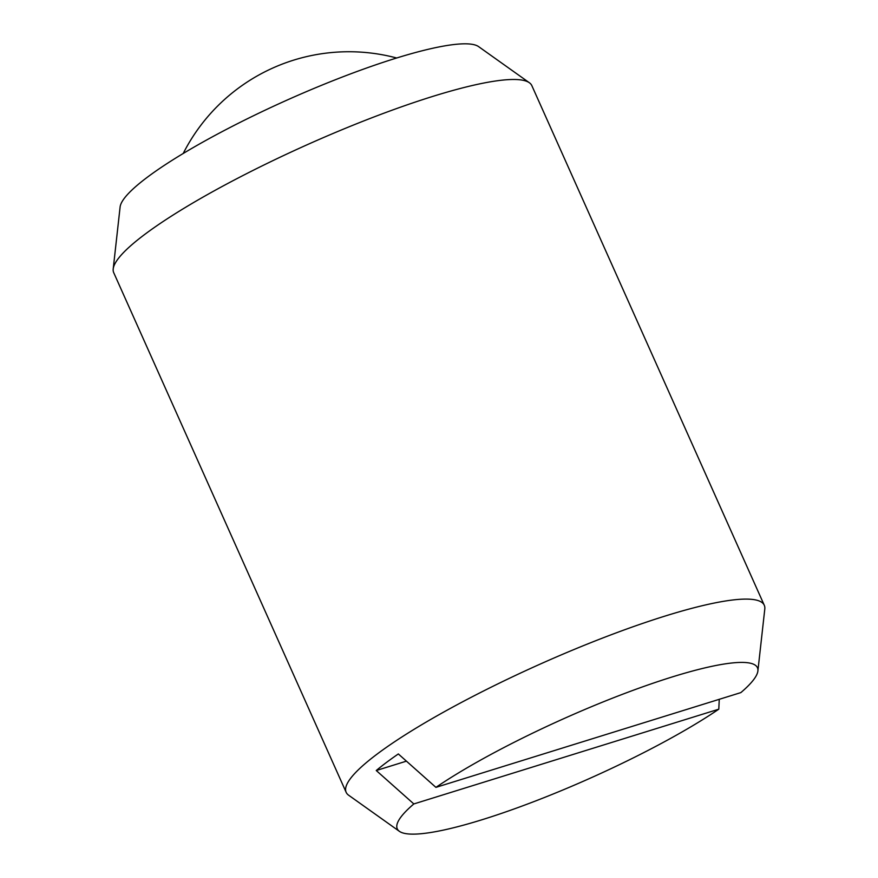 <?xml version="1.0" encoding="UTF-8"?>
<svg xmlns="http://www.w3.org/2000/svg" width="878" height="878" viewBox="0 0 878 878"><rect width="100%" height="100%" fill="white"/><g stroke="black" fill="none" stroke-linecap="round" stroke-linejoin="round"><path stroke-width="1.32" d="M757.89 670.957L764.793 609.036A229.026 37.798 155.9 0 0 764.277 605.26L531.848 85.649A229.026 37.798 155.9 0 0 529.379 82.752A229.026 37.798 155.9 0 0 362.801 121.307A229.026 37.798 155.9 0 0 144.574 234.547A229.026 37.798 155.9 0 0 113.207 268.92A229.026 37.798 155.9 0 0 113.723 272.685L346.151 792.307A229.026 37.798 155.9 0 0 348.621 795.205L399.391 831.323A197.298 32.563 155.9 0 0 532.628 802.097A197.298 32.563 155.9 0 0 718.797 709.183L413.834 803.941L376.256 770.522A222.683 36.755 -24.1 0 1 386.375 762.521A222.683 36.755 -24.1 0 1 398.338 753.95L435.916 787.368L740.867 692.599A197.298 32.563 155.9 0 0 757.89 670.957A197.298 32.563 155.9 0 0 638.767 688.242A197.298 32.563 155.9 0 0 435.916 787.368M764.277 605.26A229.026 37.798 155.9 0 0 605.14 637.066A229.026 37.798 155.9 0 0 377.013 754.158A229.026 37.798 155.9 0 0 346.151 792.307M529.379 82.752L478.609 46.622A197.298 32.563 155.9 0 0 335.122 79.843A197.298 32.563 155.9 0 0 147.131 177.389A197.298 32.563 155.9 0 0 120.11 206.988L113.207 268.92M406.426 761.149L376.256 770.522M719.258 699.316L718.797 709.183M413.834 803.941A197.298 32.563 155.9 0 0 399.391 831.323M396.669 57.992A185.752 185.752 0 0 0 183.206 153.485"/></g></svg>
